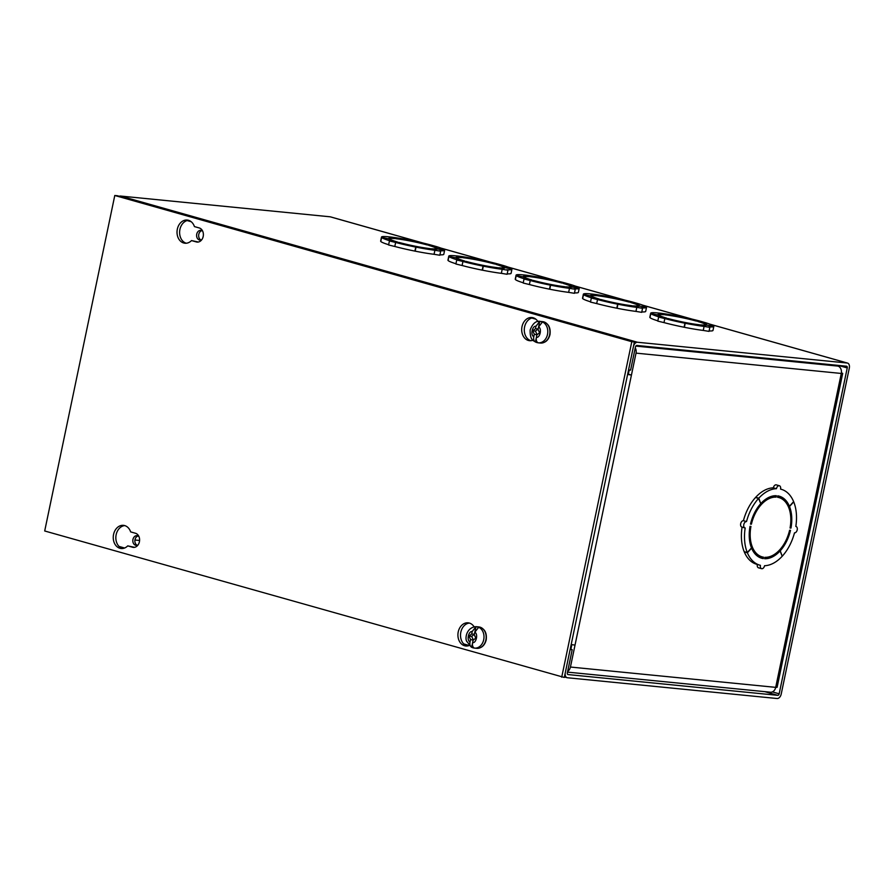 <?xml version="1.0" encoding="UTF-8"?>
<svg xmlns="http://www.w3.org/2000/svg" width="894" height="894" viewBox="0 0 894 894"><rect width="100%" height="100%" fill="white"/><g stroke="black" fill="none" stroke-linecap="round" stroke-linejoin="round"><path stroke-width="1.34" d="M764.761 691.643L777.791 695.331L568.059 674.568A1.665 1.039 -74.2 0 1 567.947 674.545A1.665 1.039 -74.2 0 1 567.355 672.847L572.194 649.692L570.137 649.491L565.31 672.634A4.928 3.084 -74.2 0 0 567.053 677.686L564.405 676.937M777.791 695.331A1.665 1.039 105.8 0 0 779.166 693.811L847.244 367.937A1.665 1.039 -74.2 0 0 846.663 366.238A1.665 1.039 -74.2 0 0 846.54 366.216L636.819 345.453A1.665 1.039 -74.2 0 0 635.433 346.973L630.594 370.116L628.549 369.915L633.388 346.76A4.928 3.084 -74.2 0 1 637.478 342.257L847.21 363.02A4.928 3.084 -74.2 0 1 847.546 363.087A4.928 3.084 -74.2 0 1 849.3 368.138L781.222 694.012A4.928 3.084 -74.2 0 1 777.121 698.516L567.399 677.753A4.928 3.084 -74.2 0 1 567.053 677.686M330.858 216.996A4.928 3.084 105.8 0 0 330.534 216.873A4.928 3.084 105.8 0 0 330.199 216.806L120.478 196.043A4.928 3.084 105.8 0 0 119.26 196.278M570.216 649.133L572.194 649.692M138.101 535.942A4.872 3.777 -84.3 0 0 134.905 540.334A4.872 3.777 -84.3 0 0 137.173 545.273M649.983 317.56L649.949 317.56A32.251 2.794 -168.2 0 1 649.837 317.236L650.687 313.213A32.251 2.794 -168.2 0 1 655.917 312.777L660.42 313.224A32.251 2.794 -168.2 0 1 679.295 316.353L679.921 317.247M706.629 325.125L713.714 326.087A32.251 2.794 -168.2 0 1 713.825 326.399L712.987 330.434A32.251 2.794 -168.2 0 1 709.098 330.948M713.825 326.399A32.251 2.794 -168.2 0 1 708.584 326.846L709.847 327.349L709.009 331.383L703.243 330.422A32.251 2.794 -168.2 0 1 684.368 327.293L684.145 327.025M699.253 324.935L699.287 324.757A23.657 2.045 -168.2 0 1 668.287 318.588L667.382 318.499A25.088 2.179 -168.2 0 0 684.346 322.455L684.938 323.215L684.1 327.238A32.251 2.794 -168.2 0 1 663.985 322.6L657.783 321.114L658.632 317.079L659.448 317.057A32.251 2.794 -168.2 0 1 650.821 313.559L657.805 314.945A25.088 2.179 -168.2 0 0 665.661 318.007L666.566 318.096A23.657 2.045 -168.2 0 1 659.101 314.967A23.657 2.045 -168.2 0 1 663.784 314.722L662.655 314.632M657.839 320.845A32.251 2.794 -168.2 0 1 649.972 317.582L650.821 313.559M590.543 301.814A32.251 2.794 -168.2 0 1 582.676 298.551L582.653 298.529A32.251 2.794 -168.2 0 1 582.542 298.205L583.38 294.182A32.251 2.794 -168.2 0 1 588.621 293.746L593.124 294.182A32.251 2.794 -168.2 0 1 611.999 297.322L612.625 298.205M639.333 306.094L646.418 307.055A32.251 2.794 -168.2 0 1 646.53 307.368L645.691 311.403A32.251 2.794 -168.2 0 1 641.803 311.917M646.53 307.368A32.251 2.794 -168.2 0 1 641.289 307.815L642.551 308.318L641.702 312.341L635.947 311.391A32.251 2.794 -168.2 0 1 617.072 308.262L616.849 307.994M631.946 305.904L631.991 305.726A23.657 2.045 -168.2 0 1 600.991 299.557L600.086 299.468A25.088 2.179 -168.2 0 0 617.05 303.424L617.642 304.183L616.804 308.207A32.251 2.794 -168.2 0 1 596.689 303.569L590.487 302.083L591.336 298.048L592.141 298.026A32.251 2.794 -168.2 0 1 583.514 294.528L590.509 295.914L583.491 294.495A32.251 2.794 -168.2 0 1 583.38 294.182M515.38 279.498L515.357 279.487A32.251 2.794 -168.2 0 1 515.246 279.174L516.084 275.151A32.251 2.794 -168.2 0 1 521.325 274.715L525.817 275.151A32.251 2.794 -168.2 0 1 544.703 278.291L545.329 279.174M572.037 287.063L579.122 288.024A32.251 2.794 -168.2 0 1 579.234 288.337L578.384 292.36A32.251 2.794 -168.2 0 1 574.496 292.886M579.234 288.337A32.251 2.794 -168.2 0 1 573.993 288.773L575.255 289.287L574.406 293.31L568.651 292.36A32.251 2.794 -168.2 0 1 549.776 289.231L549.553 288.963M564.65 286.873L564.695 286.695A23.657 2.045 -168.2 0 1 533.696 280.515L532.79 280.425A25.088 2.179 -168.2 0 0 549.743 284.393L550.346 285.141L549.508 289.175A32.251 2.794 -168.2 0 1 529.393 284.538L523.191 283.04L524.029 279.017L524.845 278.995A32.251 2.794 -168.2 0 1 516.218 275.497L523.202 276.883L516.196 275.464A32.251 2.794 -168.2 0 1 516.084 275.151M523.247 282.783A32.251 2.794 -168.2 0 1 515.38 279.52L516.218 275.497M455.951 263.752A32.251 2.794 -168.2 0 1 448.084 260.489L448.062 260.456A32.251 2.794 -168.2 0 1 447.95 260.143L448.788 256.12A32.251 2.794 -168.2 0 1 454.029 255.673L458.521 256.12A32.251 2.794 -168.2 0 1 477.396 259.26L478.033 260.143M496.919 264.68L496.952 264.512A25.088 2.179 -168.2 0 1 504.808 267.574L511.826 268.993A32.251 2.794 -168.2 0 1 511.927 269.306L511.089 273.329A32.251 2.794 -168.2 0 1 507.2 273.855M511.927 269.306A32.251 2.794 -168.2 0 1 506.697 269.742L507.948 270.256L507.11 274.279L501.355 273.329A32.251 2.794 -168.2 0 1 482.481 270.189L482.246 269.921M497.355 267.842L497.388 267.664A23.657 2.045 -168.2 0 1 466.4 261.484L465.495 261.394A25.088 2.179 -168.2 0 0 482.447 265.362L483.051 266.11L482.201 270.144A32.251 2.794 -168.2 0 1 462.097 265.507L455.895 264.009L456.733 259.986L457.549 259.953A32.251 2.794 -168.2 0 1 448.922 256.466L455.895 257.83L448.9 256.433A32.251 2.794 -168.2 0 1 448.788 256.12M388.655 244.721A32.251 2.794 -168.2 0 1 380.788 241.458L380.766 241.425A32.251 2.794 -168.2 0 1 380.654 241.112L381.492 237.089A32.251 2.794 -168.2 0 1 386.733 236.642L391.226 237.089A32.251 2.794 -168.2 0 1 410.1 240.218L410.737 241.112M437.445 249.001L444.53 249.962A32.251 2.794 -168.2 0 1 444.631 250.275L443.793 254.298A32.251 2.794 -168.2 0 1 439.904 254.812M444.631 250.275A32.251 2.794 -168.2 0 1 439.401 250.711L440.653 251.225L439.814 255.248L434.059 254.298A32.251 2.794 -168.2 0 1 415.185 251.158L414.95 250.89M430.059 248.8L430.092 248.633A23.657 2.045 -168.2 0 1 399.104 242.453L398.199 242.363A25.088 2.179 -168.2 0 0 415.151 246.331L415.755 247.079L414.905 251.102A32.251 2.794 -168.2 0 1 394.802 246.476L388.599 244.978L389.438 240.955L390.253 240.922A32.251 2.794 -168.2 0 1 381.626 237.435L388.611 238.821L381.604 237.402A32.251 2.794 -168.2 0 1 381.492 237.089M201.865 239.592A4.872 3.777 95.7 0 1 199.91 240.061A4.872 3.777 95.7 0 1 199.396 239.961A4.872 3.777 95.7 0 1 196.669 234.496A4.872 3.777 95.7 0 1 200.871 230.361A4.872 3.777 95.7 0 1 202.692 231.188M200.96 239.972A4.872 3.777 95.7 0 1 198.68 235.033A4.872 3.777 95.7 0 1 201.876 230.641M138.916 536.489A4.872 3.777 -84.3 0 0 137.609 535.752A4.872 3.777 -84.3 0 0 137.095 535.651A4.872 3.777 -84.3 0 0 132.848 540.132A4.872 3.777 -84.3 0 0 136.134 545.351A4.872 3.777 -84.3 0 0 138.078 544.893M663.985 322.6L664.834 318.577L658.632 317.079M684.938 323.215A32.251 2.794 -168.2 0 1 664.834 318.577M699.287 324.757L700.36 325.058A25.088 2.179 -168.2 0 1 684.558 322.499L684.513 322.678M684.368 327.293L685.217 323.27L684.558 322.499M703.243 330.422L704.092 326.399A32.251 2.794 -168.2 0 1 685.217 323.27M709.847 327.349L704.092 326.399M698.806 321.773L698.84 321.605A25.088 2.179 -168.2 0 1 706.707 324.667A25.088 2.179 -168.2 0 1 706.808 324.935A25.088 2.179 -168.2 0 1 701.801 325.204L700.728 324.902A23.657 2.045 -168.2 0 0 705.411 324.645L705.254 325.36M698.84 321.605L697.946 321.516A23.657 2.045 -168.2 0 1 705.411 324.645M713.68 326.087L706.606 325.148M679.518 316.621L679.563 316.409A32.251 2.794 -168.2 0 1 699.678 321.035L705.064 322.566A32.251 2.794 -168.2 0 1 713.691 326.053M680.144 317.281L679.563 316.409M680.166 317.158A25.088 2.179 -168.2 0 1 697.119 321.125L696.214 321.035A23.657 2.045 -168.2 0 0 665.225 314.856L664.141 314.554A25.088 2.179 -168.2 0 1 679.954 317.124M649.949 317.56L650.787 313.526A32.251 2.794 -168.2 0 1 650.687 313.213M657.783 314.945L650.787 313.526M657.783 314.923A25.088 2.179 -168.2 0 1 657.693 314.677A25.088 2.179 -168.2 0 1 662.7 314.409M595.404 295.378L596.488 295.679A23.657 2.045 -168.2 0 0 591.806 295.936A23.657 2.045 -168.2 0 0 599.271 299.065L598.365 298.976A25.088 2.179 -168.2 0 1 590.509 295.914L590.487 295.892A25.088 2.179 -168.2 0 1 590.398 295.646A25.088 2.179 -168.2 0 1 595.404 295.378L595.359 295.601M582.676 298.551L583.514 294.528L582.653 298.529M596.689 303.569L597.527 299.546L591.336 298.048M617.642 304.183A32.251 2.794 -168.2 0 1 597.527 299.546M631.991 305.726L633.064 306.027A25.088 2.179 -168.2 0 1 617.262 303.468L617.218 303.647M617.072 308.262L617.922 304.228L617.262 303.468M635.947 311.391L636.796 307.368A32.251 2.794 -168.2 0 1 617.922 304.228M642.551 308.318L636.796 307.368M631.51 302.742L631.544 302.574A25.088 2.179 -168.2 0 1 639.411 305.636A25.088 2.179 -168.2 0 1 639.512 305.904A25.088 2.179 -168.2 0 1 634.505 306.173L633.421 305.871A23.657 2.045 -168.2 0 0 638.104 305.614L637.958 306.318M631.544 302.574L630.639 302.485A23.657 2.045 -168.2 0 1 638.104 305.614M646.384 307.044L639.311 306.117M612.222 297.59L612.267 297.378A32.251 2.794 -168.2 0 1 632.382 302.004L637.768 303.524A32.251 2.794 -168.2 0 1 646.396 307.022M612.837 298.25L612.267 297.378M612.871 298.127A25.088 2.179 -168.2 0 1 629.823 302.094L628.918 302.004A23.657 2.045 -168.2 0 0 597.93 295.825L596.846 295.523A25.088 2.179 -168.2 0 1 612.658 298.093M528.108 276.347L529.192 276.648A23.657 2.045 -168.2 0 0 524.51 276.905A23.657 2.045 -168.2 0 0 531.975 280.034L531.07 279.945A25.088 2.179 -168.2 0 1 523.202 276.883A25.088 2.179 -168.2 0 1 523.102 276.615A25.088 2.179 -168.2 0 1 528.108 276.347L528.063 276.57M529.393 284.538L530.231 280.515L524.029 279.017M550.346 285.141A32.251 2.794 -168.2 0 1 530.231 280.515M564.695 286.695L565.768 286.996A25.088 2.179 -168.2 0 1 549.966 284.437L549.922 284.616M549.776 289.231L550.615 285.197L549.966 284.437M568.651 292.36L569.489 288.337A32.251 2.794 -168.2 0 1 550.615 285.197M575.255 289.287L569.489 288.337M572.126 286.628A25.088 2.179 -168.2 0 1 572.216 286.873A25.088 2.179 -168.2 0 1 567.209 287.142L566.125 286.84A23.657 2.045 -168.2 0 0 570.808 286.583L570.663 287.287M564.215 283.711L563.343 283.454A23.657 2.045 -168.2 0 1 570.808 286.583M564.248 283.543A25.088 2.179 -168.2 0 1 572.104 286.605L572.015 287.075M579.089 288.013L572.104 286.605M544.927 278.559L544.971 278.347A32.251 2.794 -168.2 0 1 565.086 282.973L570.473 284.493A32.251 2.794 -168.2 0 1 579.1 287.991M545.541 279.219L544.971 278.347M545.575 279.096A25.088 2.179 -168.2 0 1 562.527 283.052L561.622 282.973A23.657 2.045 -168.2 0 0 530.623 276.794L529.55 276.492A25.088 2.179 -168.2 0 1 545.351 279.051M515.357 279.487L516.196 275.464M455.895 257.83A25.088 2.179 -168.2 0 1 455.806 257.584A25.088 2.179 -168.2 0 1 460.812 257.316L461.885 257.617A23.657 2.045 -168.2 0 0 457.214 257.874A23.657 2.045 -168.2 0 0 464.668 261.003L463.774 260.914A25.088 2.179 -168.2 0 1 455.906 257.852M448.084 260.489L448.922 256.466M462.097 265.507L462.936 261.484L456.733 259.986M483.051 266.11A32.251 2.794 -168.2 0 1 462.936 261.484M497.388 267.664L498.472 267.965A25.088 2.179 -168.2 0 1 482.659 265.395L482.626 265.585M482.481 270.189L483.319 266.166L482.659 265.395M501.355 273.329L502.193 269.295A32.251 2.794 -168.2 0 1 483.319 266.166M507.948 270.256L502.193 269.295M477.631 259.528L477.675 259.305A32.251 2.794 -168.2 0 1 497.79 263.942L503.166 265.462A32.251 2.794 -168.2 0 1 511.804 268.96L504.808 267.574A25.088 2.179 -168.2 0 1 504.92 267.842A25.088 2.179 -168.2 0 1 499.914 268.111L498.83 267.798A23.657 2.045 -168.2 0 0 503.512 267.552L503.367 268.256M496.952 264.512L496.047 264.423A23.657 2.045 -168.2 0 1 503.512 267.552M478.245 260.188L477.675 259.305M478.268 260.065A25.088 2.179 -168.2 0 1 495.231 264.021L494.326 263.931A23.657 2.045 -168.2 0 0 463.327 257.763L462.254 257.461A25.088 2.179 -168.2 0 1 478.055 260.02M448.062 260.456L448.9 256.433M393.516 238.285L394.589 238.586A23.657 2.045 -168.2 0 0 389.907 238.843A23.657 2.045 -168.2 0 0 397.372 241.972L396.478 241.883A25.088 2.179 -168.2 0 1 388.611 238.821L388.588 238.799A25.088 2.179 -168.2 0 1 388.51 238.553A25.088 2.179 -168.2 0 1 393.516 238.285L393.472 238.497M380.788 241.458L381.626 237.435L380.766 241.425M394.802 246.476L395.64 242.453L389.438 240.955M415.755 247.079A32.251 2.794 -168.2 0 1 395.64 242.453M430.092 248.633L431.176 248.934A25.088 2.179 -168.2 0 1 415.364 246.364L415.33 246.543M415.185 251.158L416.023 247.135L415.364 246.364M434.059 254.298L434.897 250.264A32.251 2.794 -168.2 0 1 416.023 247.135M440.653 251.225L434.897 250.264M437.535 248.566A25.088 2.179 -168.2 0 1 437.624 248.811A25.088 2.179 -168.2 0 1 432.618 249.08L431.534 248.767A23.657 2.045 -168.2 0 0 436.216 248.521L436.071 249.225M429.623 245.649L428.751 245.392A23.657 2.045 -168.2 0 1 436.216 248.521M429.656 245.481A25.088 2.179 -168.2 0 1 437.512 248.543L437.412 249.013M410.335 240.486L410.38 240.274A32.251 2.794 -168.2 0 1 430.483 244.911L435.87 246.431A32.251 2.794 -168.2 0 1 444.497 249.929L437.512 248.543M410.949 241.156L410.38 240.274M410.972 241.034A25.088 2.179 -168.2 0 1 427.924 244.99L427.03 244.9A23.657 2.045 -168.2 0 0 396.031 238.732L394.958 238.43A25.088 2.179 -168.2 0 1 410.759 240.989M571.836 644.641L570.864 649.312M629.22 369.982L628.337 374.173L631.443 375.055L636.025 353.13A6.191 4.805 -84.3 0 0 635.243 347.889M567.679 671.282A6.191 4.805 -84.3 0 0 570.439 667.036L575.021 645.122L571.177 644.518M627.677 374.083L628.337 374.173M778.965 550.648L780.082 550.961L782.216 556.236A39.425 24.63 -74.2 0 1 764.56 565.723A3.285 2.056 -74.2 0 1 761.61 568.685A3.285 2.056 -74.2 0 1 760.436 565.321A39.425 24.63 -74.2 0 1 759.777 565.153L756.67 564.27A39.425 24.63 -74.2 0 1 744.277 551.911L744.434 551.732M760.392 556.381L760.112 557.677M760.28 557.744L763.219 558.582L763.51 557.174A30.821 19.255 -74.2 0 1 762.113 556.873L759.017 555.99A30.821 19.255 -74.2 0 1 755.464 554.347M762.113 556.873A30.821 19.255 -74.2 0 1 750.938 526.421L750.044 526.331A32.251 20.149 -74.2 0 0 751.496 547.933L747.272 552.537L744.177 551.665A39.425 24.63 -74.2 0 1 742.076 527.125A3.285 2.056 -74.2 0 1 741.852 527.058A3.285 2.056 -74.2 0 1 740.724 523.515A3.285 2.056 -74.2 0 1 743.417 520.699A39.425 24.63 -74.2 0 1 755.486 497.533L758.581 498.416L760.749 503.646A32.251 20.149 -74.2 0 0 750.502 524.096L751.407 524.186A30.821 19.255 -74.2 0 1 776.059 497.109L772.952 496.237A30.821 19.255 -74.2 0 0 771.902 496.237M755.81 497.634L755.687 497.31A39.425 24.63 -74.2 0 1 773.344 487.822A3.285 2.056 -74.2 0 1 776.294 484.872L779.4 485.744A3.285 2.056 -74.2 0 1 780.563 489.107A39.425 24.63 -74.2 0 1 781.233 489.286A39.425 24.63 -74.2 0 1 793.626 501.635L789.413 506.295L787.972 505.881M782.429 499.21A32.251 20.149 105.8 0 0 777.78 495.879M764.895 557.577A32.251 20.149 105.8 0 0 766.002 557.32M761.61 568.685L758.503 567.813A3.285 2.056 -74.2 0 1 757.33 564.46M567.511 672.12L770.438 692.213A6.191 4.805 -84.3 0 0 775.701 687.363L777.109 687.307L842.696 373.401L841.288 373.457A6.191 4.805 -84.3 0 0 837.89 366.093L833.856 364.953M575.021 645.122L631.443 375.055L627.599 374.452M841.399 372.787L842.696 373.401M763.219 558.582A32.251 20.149 -74.2 0 1 761.722 558.247A32.251 20.149 -74.2 0 1 751.586 548.145L751.362 548.078M744.277 551.911L747.384 552.794L751.586 548.145M759.777 565.153A39.425 24.63 -74.2 0 1 747.384 552.794M780.082 550.961A32.251 20.149 -74.2 0 1 764.649 558.716L764.951 557.32A30.821 19.255 -74.2 0 0 789.592 530.243L790.497 530.332A32.251 20.149 -74.2 0 1 780.25 550.782L779.132 550.469M782.094 555.923L780.25 550.782M793.459 501.813L793.727 501.892A39.425 24.63 -74.2 0 1 795.828 526.454A3.285 2.056 -74.2 0 1 796.051 526.499A3.285 2.056 -74.2 0 1 797.18 530.041A3.285 2.056 -74.2 0 1 794.487 532.858A39.425 24.63 -74.2 0 1 782.418 556.023M788.072 506.093L789.503 506.496L793.727 501.892M789.503 506.496A32.251 20.149 -74.2 0 1 790.966 528.097L790.095 527.851M789.413 506.295A32.251 20.149 -74.2 0 0 779.277 496.181A32.251 20.149 -74.2 0 0 777.791 495.857L777.501 497.254A30.821 19.255 -74.2 0 1 778.886 497.556A30.821 19.255 -74.2 0 1 790.061 528.008L790.966 528.097M773.344 487.822L776.439 488.705A3.285 2.056 -74.2 0 1 779.4 485.744M755.687 497.31L758.782 498.193A39.425 24.63 -74.2 0 1 776.439 488.705M760.649 503.389L758.782 498.193M760.917 503.467A32.251 20.149 -74.2 0 1 776.35 495.712L776.059 497.109M750.547 523.94L751.407 524.186M743.417 520.699L746.512 521.571A39.425 24.63 -74.2 0 1 758.581 498.416M747.272 552.537A39.425 24.63 -74.2 0 1 745.183 527.974A3.285 2.056 -74.2 0 1 744.948 527.941A3.285 2.056 -74.2 0 1 743.83 524.398A3.285 2.056 -74.2 0 1 746.512 521.571M138.637 536.266L137.508 536.154M139.587 540.468L134.938 540.01M117.382 195.741L634.394 341.955L564.304 677.451L44.7 530.98L114.79 195.484L117.382 195.741M124.735 525.605A11.644 9.029 -84.3 0 0 115.907 536.299A11.644 9.029 -84.3 0 0 122.467 548.525M127.73 545.876A11.644 9.029 95.7 0 1 121.159 548.514A11.644 9.029 95.7 0 1 113.314 536.042A11.644 9.029 95.7 0 1 123.45 525.348A11.644 9.029 95.7 0 1 130.658 531.896L135.486 533.26A7.163 5.565 95.7 0 1 139.498 541.283A7.163 5.565 95.7 0 1 133.318 547.385A7.163 5.565 95.7 0 1 132.558 547.24L127.73 545.876L134.558 547.329M188.511 220.304A11.644 9.029 -84.3 0 0 179.683 230.998A11.644 9.029 -84.3 0 0 186.243 243.224M191.517 240.575A11.644 9.029 95.7 0 1 184.935 243.224A11.644 9.029 95.7 0 1 177.09 230.741A11.644 9.029 95.7 0 1 187.226 220.047A11.644 9.029 95.7 0 1 194.434 226.595L199.261 227.959A7.163 5.565 95.7 0 1 203.273 235.982A7.163 5.565 95.7 0 1 197.093 242.084A7.163 5.565 95.7 0 1 196.345 241.939L191.517 240.575L198.334 242.028M469.406 623.073A11.644 9.029 -84.3 0 0 460.578 633.779A11.644 9.029 -84.3 0 0 467.137 646.004M533.182 317.783A11.644 9.029 -84.3 0 0 524.353 328.478A11.644 9.029 -84.3 0 0 530.913 340.703M634.394 341.955L631.801 341.698L561.711 677.194M114.79 195.484L631.801 341.698M469.194 645.524A11.644 9.029 95.7 0 1 465.83 645.993A11.644 9.029 95.7 0 1 457.985 633.522A11.644 9.029 95.7 0 1 468.121 622.827A11.644 9.029 95.7 0 1 474.144 626.85M532.969 340.223A11.644 9.029 95.7 0 1 529.606 340.692A11.644 9.029 95.7 0 1 521.772 328.221A11.644 9.029 95.7 0 1 531.908 317.526A11.644 9.029 95.7 0 1 537.931 321.561M474.368 634.248L471.674 633.98L472.188 631.544L475.954 626.728L474.904 631.745M474.77 632.281C478.335 633.622 476.301 643.356 472.602 642.652L473.116 640.216L475.809 638.07L474.267 634.718L474.77 632.281L478.536 627.454A10.683 8.292 -84.3 0 0 475.954 626.728M472.602 642.652C472.144 645.39 472.691 647.178 474.245 648.016A10.683 8.292 -84.3 0 1 472.356 647.591L474.58 648.116A10.75 8.348 95.7 0 1 473.462 647.915M472.513 643.188L471.652 647.278A10.683 8.292 -84.3 0 0 472.356 647.591M471.674 633.98L468.981 636.137L470.535 639.489L470.021 641.926C469.562 644.663 470.099 646.44 471.652 647.278L466.668 641.277C465.092 638.83 465.875 628.672 474.781 626.75L476.692 626.728A10.75 8.348 95.7 0 1 483.71 639.702A10.75 8.348 95.7 0 1 474.58 648.116L476.737 648.34A10.75 8.348 95.7 0 0 485.878 639.925A10.75 8.348 95.7 0 0 478.86 626.94C484.615 628.448 487.062 632.773 486.202 639.914C484.716 645.49 481.564 648.295 476.737 648.34M470.535 639.489L473.138 640.205M468.981 636.137L471.686 636.405L474.356 634.271M471.686 636.405L473.228 639.758M538.143 328.947L535.461 328.69L535.964 326.254L539.73 321.427L538.68 326.455M536.288 337.898L535.439 341.977C533.886 341.15 533.338 339.362 533.796 336.625L534.31 334.188L536.914 334.904L539.585 332.769L538.043 329.417L538.557 326.981L542.312 322.153A10.683 8.292 -84.3 0 0 539.73 321.427M536.892 334.915L536.389 337.351C535.919 340.089 536.467 341.877 538.02 342.715A10.683 8.292 -84.3 0 1 536.132 342.29L538.356 342.827A10.75 8.348 95.7 0 1 537.238 342.614M540.479 321.427L542.636 321.639A10.75 8.348 95.7 0 1 549.654 334.624A10.75 8.348 95.7 0 1 540.512 343.039L538.356 342.827A10.75 8.348 95.7 0 0 547.497 334.412A10.75 8.348 95.7 0 0 540.479 321.427C536.154 320.51 532.712 323.36 530.153 329.964C529.974 336.055 531.226 339.742 533.897 341.039L535.439 341.977A10.683 8.292 -84.3 0 0 536.132 342.29M534.31 334.188L532.768 330.836L535.461 328.69M532.768 330.836L535.461 331.104L538.143 328.97M535.461 331.104L537.015 334.457M772.382 691.889L779.166 693.811M847.21 363.02L710.249 324.287M691.643 319.024L642.954 305.256M624.347 299.993L575.658 286.225M557.051 280.962L508.351 267.194M489.744 261.931L441.055 248.163M422.449 242.9L330.199 216.806M120.478 196.043L637.478 342.257M187.125 220.561L191.16 221.701M531.807 318.041L535.83 319.18M838.248 365.389L847.244 367.937M469.104 645.434L463.729 643.915M124.612 548.011L119.047 546.435M570.439 667.036L775.701 687.363L841.288 373.457L636.025 353.13M635.79 346.09L837.89 366.093M134.089 547.385L132.558 547.24M197.865 242.095L196.345 241.939M475.239 626.739A10.75 8.348 95.7 0 1 476.692 626.728L478.86 626.94M470.021 641.926C466.467 640.573 468.501 630.84 472.188 631.544M533.796 336.625C530.243 335.284 532.276 325.55 535.964 326.254M538.557 326.981C542.11 328.333 540.077 338.066 536.389 337.351M330.534 216.873L423.141 243.056M440.72 248.029L490.437 262.098M508.015 267.06L557.733 281.129M575.311 286.102L625.029 300.161M642.607 305.133L692.325 319.192M709.903 324.164L847.546 363.087M659.101 314.967L658.956 315.683M591.806 295.936L591.66 296.652M524.51 276.905L524.353 277.621M457.214 257.874L457.057 258.578M389.907 238.843L389.762 239.547M778.886 497.556L777.512 497.176M781.233 489.286L780.574 489.096M744.948 527.941L741.852 527.058M542.636 321.639C548.391 323.159 550.838 327.483 549.978 334.613C548.503 340.189 545.351 342.994 540.512 343.039"/></g></svg>
